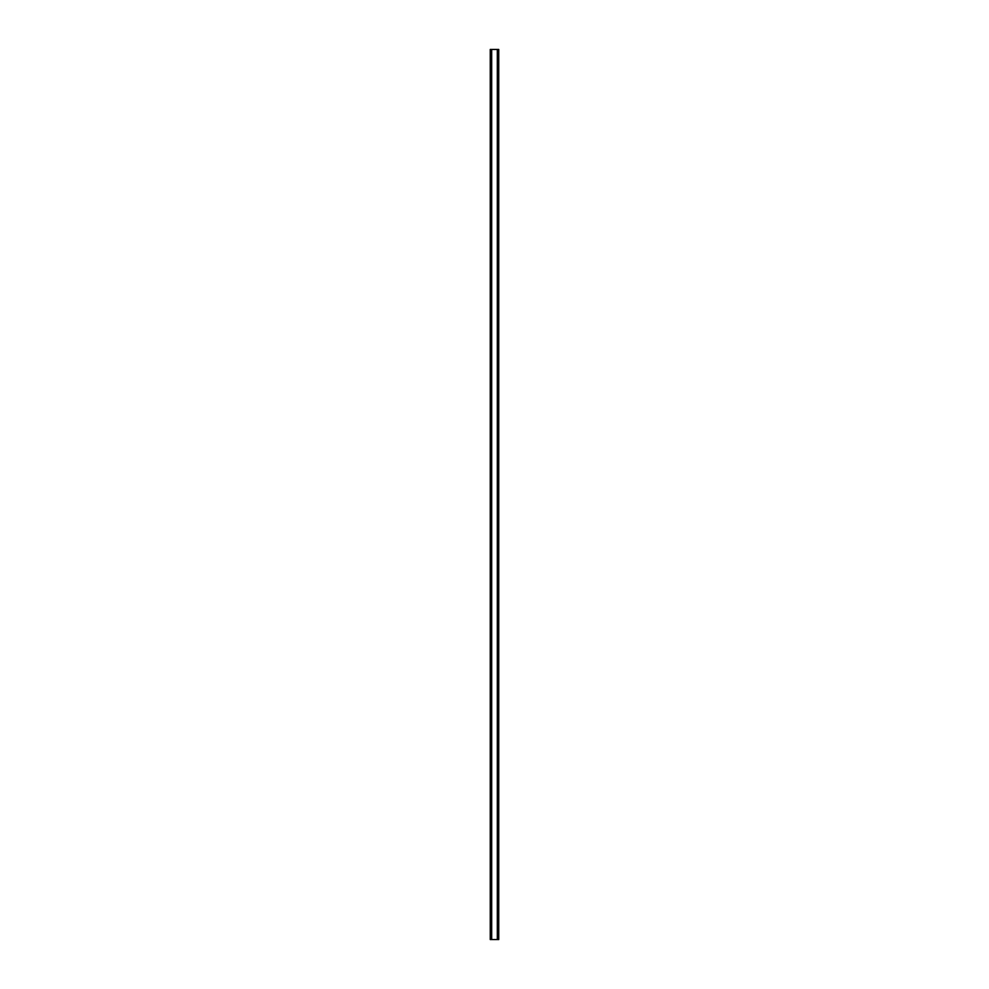 <?xml version="1.0" encoding="UTF-8"?>
<svg xmlns="http://www.w3.org/2000/svg" width="989" height="989" viewBox="0 0 989 989"><rect width="100%" height="100%" fill="white"/><g stroke="black" fill="none" stroke-linecap="round" stroke-linejoin="round"><path stroke-width="1.48" d="M498.246 49.45L490.26 49.45L490.26 939.55L498.74 939.55L498.74 49.45L498.246 939.55M491.471 49.45L491.471 939.55L491.471 49.45M497.529 939.55L497.529 49.45L497.529 939.55M490.26 49.45L490.26 939.55M491.669 49.45L491.669 939.55M497.331 49.45L497.331 939.55M498.74 49.45L498.74 939.55M490.309 49.45L490.309 939.55M490.643 49.45L490.643 939.55M490.754 49.45L490.754 939.55M491.533 49.45L491.533 939.55M497.467 49.45L497.467 939.55M498.357 49.45L498.357 939.55M498.691 49.45L498.691 939.55"/></g></svg>
